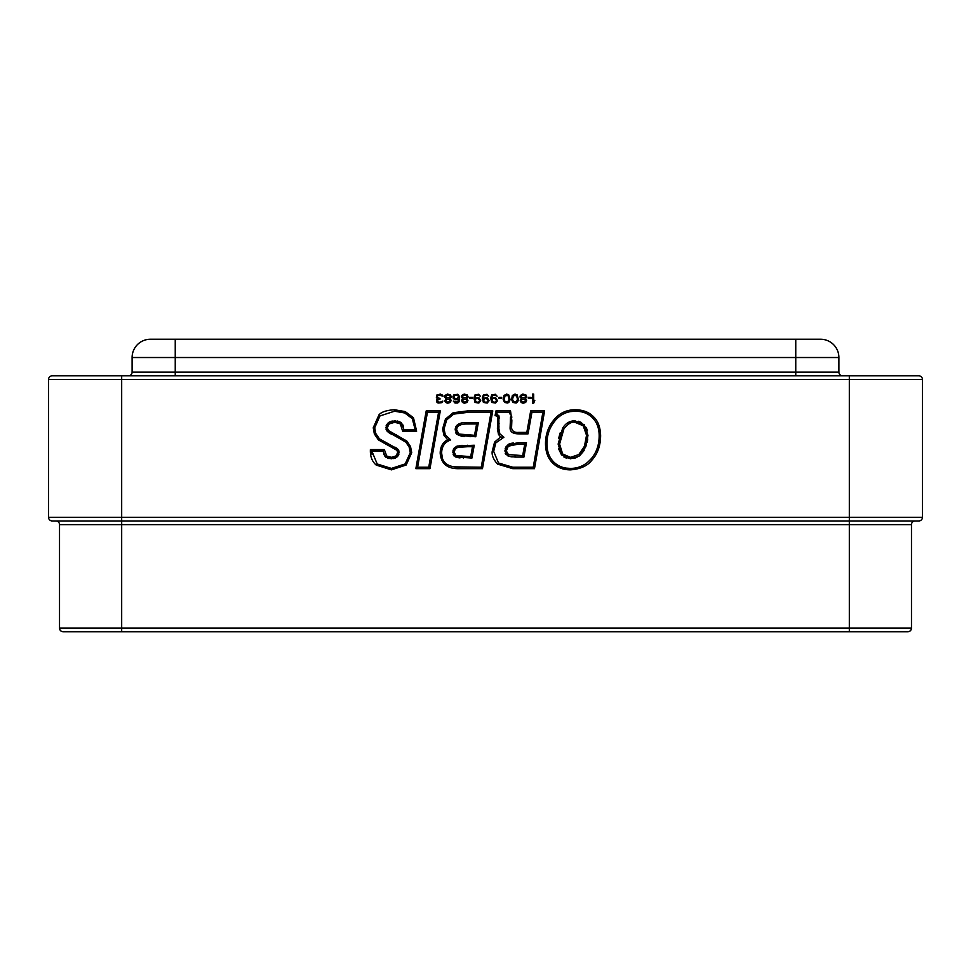 <?xml version="1.0" encoding="UTF-8"?>
<svg xmlns="http://www.w3.org/2000/svg" width="971" height="971" viewBox="0 0 971 971"><rect width="100%" height="100%" fill="white"/><g stroke="black" fill="none" stroke-linecap="round" stroke-linejoin="round"><path stroke-width="1.46" d="M128.439 375.801A3.653 3.653 0 0 0 132.105 372.148A3.653 3.653 0 0 1 128.439 375.801A3.653 3.653 0 0 0 132.105 372.148L132.105 357.522A18.279 18.279 0 0 1 150.384 339.243A18.279 18.279 0 0 0 132.105 357.522L175.241 357.522L175.241 339.243L150.384 339.243L820.616 339.243A18.279 18.279 0 0 1 838.895 357.522L838.895 372.148A3.653 3.653 0 0 0 842.561 375.801A3.653 3.653 0 0 1 838.895 372.148A3.653 3.653 0 0 0 842.561 375.801L795.759 375.801L795.759 372.148L838.895 372.148M48.55 516.038L48.55 517.312L849.322 517.312L849.322 379.467L922.45 379.467A3.653 3.653 0 0 0 918.797 375.801L52.203 375.801A3.653 3.653 0 0 0 48.55 379.467L48.55 517.312A3.653 3.653 0 0 0 52.203 520.966L918.797 520.966A3.653 3.653 0 0 0 922.45 517.312L922.45 379.467A3.653 3.653 0 0 0 918.797 375.801L833.919 375.801M132.105 372.148L175.241 372.148L175.241 375.801L795.759 375.801M532.545 394.092L532.545 403.232L533.686 403.232L534.827 400.307L533.686 401.678L533.686 394.092L532.545 394.092M528.345 397.394L528.345 398.365L531.016 398.365L531.016 397.394L528.345 397.394M525.299 398.753L526.828 397.005L525.869 394.869L522.823 394.092L520.347 395.452L519.971 397.005L521.488 398.753L520.165 400.307L521.111 402.455L523.017 403.232L525.687 402.455L526.634 400.307L525.299 398.753M518.441 399.53L517.118 394.869L515.018 394.092L512.348 395.452L511.596 399.53L512.919 402.455L516.159 403.038L517.689 401.873L518.441 399.53M510.066 399.53L508.731 394.869L506.644 394.092L503.973 395.452L503.209 399.53L504.544 402.455L507.784 403.038L509.302 401.873L510.066 399.53M499.021 397.394L499.021 398.365L501.691 398.365L501.691 397.394L499.021 397.394M497.116 396.229L495.404 394.287L491.787 394.869L490.646 397.976L491.787 402.455L495.598 403.038L497.492 400.695L495.598 397.588L491.593 398.365L492.358 395.646L494.64 395.063L497.116 396.229M488.741 396.229L487.029 394.287L483.4 394.869L482.259 397.976L483.4 402.455L487.211 403.038L489.117 400.695L487.211 397.588L483.218 398.365L483.971 395.646L486.265 395.063L488.741 396.229M480.354 396.229L478.642 394.287L475.025 394.869L473.884 397.976L475.025 402.455L478.837 403.038L480.742 400.695L478.837 397.588L474.831 398.365L475.596 395.646L477.878 395.063L480.354 396.229M469.697 397.394L469.697 398.365L472.355 398.365L472.355 397.394L469.697 397.394M466.65 398.753L468.168 397.005L467.221 394.869L464.174 394.092L461.698 395.452L461.31 397.005L462.839 398.753L461.504 400.307L462.451 402.455L464.356 403.232L467.027 402.455L467.973 400.307L466.65 398.753M453.311 398.559L455.787 399.918L458.834 398.947L457.511 402.067L453.311 401.084L455.035 403.038L457.693 403.038L459.222 401.678L459.599 396.617L457.693 394.287L453.882 394.869L452.935 396.617L453.311 398.559M449.889 398.753L451.406 397.005L450.459 394.869L447.413 394.092L444.936 395.452L444.56 397.005L446.077 398.753L444.742 400.889L445.701 402.455L447.607 403.232L450.265 402.455L451.224 400.307L449.889 398.753M436.744 395.063L436.367 397.782L437.703 398.753L436.562 399.918L436.562 401.873L438.079 403.038L441.89 402.649L442.837 401.084L439.984 402.261L437.703 401.678L437.703 399.918L439.984 399.142L439.984 398.365L437.508 397.782L437.132 396.229L439.038 395.063L443.031 396.229L442.46 395.063L440.361 394.092L436.744 395.063M553.834 419.97C559.43 413.136 566.579 409.726 575.293 409.75C583.086 409.835 589.203 412.214 593.657 416.887C598.039 421.001 600.369 427.264 600.624 435.676C600.503 445.774 597.626 453.894 591.982 460.06C587.649 465.825 580.464 469.09 570.414 469.867C562.877 469.818 556.869 467.415 552.39 462.682C547.899 458.203 545.605 451.879 545.496 443.723C545.532 434.498 548.312 426.585 553.834 419.97L554.963 420.892C560.291 414.435 567.064 411.206 575.293 411.219L570.535 411.595M512.809 468.677L497.516 464.102C493.426 459.477 491.654 455.229 492.212 451.357L494.579 442.133L500.587 436.999L498.487 434.401L497.419 428.599L497.504 426.123L498.96 426.184L498.888 428.599L498.888 415.734L499.337 418.513L497.868 418.44L497.553 416.316L495.076 415.576L495.963 410.903L510.528 410.903L511.851 420.577L510.394 420.528L510.091 427.932C510.042 431.877 512.931 433.855 518.732 433.855L528.042 433.855L526.816 432.386L530.688 410.903L544.597 410.903L534.487 468.677L512.809 468.677L512.809 467.221L498.487 462.997L493.669 451.357L498.487 462.997L497.516 464.102M511.851 420.577L511.559 428.005C512.239 431.282 514.63 432.75 518.732 432.386L526.816 432.386M459.599 468.677C447.558 469.066 441.089 463.895 440.191 453.178C440.239 446.83 442.74 442.327 447.692 439.693L444.038 435.554L442.582 428.976L445.458 419.096L453.19 412.724L467.682 410.903L492.77 410.903L482.466 468.677L459.599 468.677L459.599 467.221C447.643 467.209 441.659 462.536 441.659 453.178L442.375 458.227M402.637 431.185L400.343 423.866L394.809 422.288L389.165 423.878L387.344 427.568L388.339 430.469L406.825 441.052L410.502 446.502L411.728 452.692L406.169 465L391.422 469.867L376.238 465.097C372.027 461.492 370.085 456.334 370.4 449.597L384.334 449.597L386.737 456.03L391.349 457.341L396.022 455.957L397.637 452.62L397.005 450.35L378.411 439.899L374.357 433.94L373.24 427.786L378.969 414.848C381.445 411.922 386.628 410.223 394.517 409.75L405.223 411.595L413.476 417.761L416.632 431.185L402.637 431.185L404.009 429.716L401.411 422.858M523.782 395.063L525.869 396.423L525.299 397.782L521.488 397.782L521.488 395.646L523.782 395.063M523.017 402.261L521.111 400.501L522.252 399.336L524.546 399.336L525.687 400.889L523.017 402.261M517.494 399.336L515.965 402.067L513.489 401.678L512.542 399.336L513.489 395.646L516.548 395.646L517.494 399.336M509.12 399.336L507.59 402.067L505.114 401.678L504.167 399.336L505.114 395.646L508.161 395.646L509.12 399.336M491.787 400.113L492.928 398.559L494.834 398.365L496.545 400.501L495.404 402.067L493.499 402.261L491.787 400.113M483.4 400.113L484.553 398.559L486.447 398.365L488.17 400.501L487.029 402.067L485.124 402.261L483.4 400.113M475.025 400.113L476.166 398.559L478.072 398.365L479.783 400.501L478.642 402.067L476.737 402.261L475.025 400.113M465.121 395.063L467.221 396.423L466.65 397.782L462.839 397.782L462.839 395.646L465.121 395.063M464.356 402.261L462.451 400.501L463.604 399.336L465.886 399.336L467.027 400.889L464.356 402.261M454.076 397.976L454.076 396.229L455.605 395.063L457.511 395.258L458.652 396.811L456.928 398.947L454.076 397.976M448.359 395.063L450.459 396.423L449.889 397.782L446.077 397.782L446.077 395.646L448.359 395.063M447.607 402.261L445.701 400.501L446.842 399.336L449.124 399.336L450.265 400.889L447.607 402.261M583.219 425.771L574.881 422.288C571.713 421.548 568.059 423.72 563.933 428.794L559.587 444.099L562.634 453.967L570.45 457.341L578.789 454.574L584.469 446.211L586.533 435.311L583.219 425.771L584.578 425.092M467.646 446.709L457.584 447.425L457.11 446.041L453.821 448.408L457.11 446.041L474.236 445.252L472.489 446.709L467.646 446.709L467.646 445.252M459.004 434.061L474.54 435.299L476.615 423.963L466.201 423.999C459.878 424.181 456.698 426.184 456.673 429.983L459.004 434.061M885.88 520.966L915.131 520.966A3.653 3.653 0 0 0 911.478 524.619L911.478 628.103L59.522 628.103A3.653 3.653 0 0 0 63.176 631.757L99.795 631.757M907.824 631.757A3.653 3.653 0 0 0 911.478 628.103A3.653 3.653 0 0 1 907.824 631.757A3.653 3.653 0 0 0 911.478 628.103A3.653 3.653 0 0 1 907.824 631.757L63.176 631.757A3.653 3.653 0 0 1 59.522 628.103L59.522 524.619A3.653 3.653 0 0 0 55.869 520.966L849.322 520.966L849.322 517.312L922.45 517.312L922.45 516.038M849.322 375.801L849.322 379.467L121.678 379.467L121.678 524.619L59.522 524.619A3.653 3.653 0 0 0 55.869 520.966A3.653 3.653 0 0 1 59.522 524.619A3.653 3.653 0 0 0 55.869 520.966L52.203 520.966A3.653 3.653 0 0 1 48.55 517.312M121.678 631.757L121.678 524.619L911.478 524.619L911.478 533.31M102.331 631.757L101.008 631.757M110.488 631.757L128.014 631.757M138.999 631.757L150.954 631.757M820.058 631.757L821.733 631.757M850.73 631.757L860.524 631.757M866.387 631.757L870.004 631.757M120.137 631.757L110.476 631.757M911.478 524.619A3.653 3.653 0 0 1 915.131 520.966A3.653 3.653 0 0 0 911.478 524.619A3.653 3.653 0 0 1 915.131 520.966A3.653 3.653 0 0 0 911.478 524.619M594.98 420.771L592.613 417.906C596.995 422.385 599.168 428.308 599.156 435.676L599.156 435.676C599.168 445.07 596.4 452.874 590.89 459.089C596.4 452.874 599.168 445.07 599.156 435.676L600.624 435.676M588.147 461.832L590.89 459.089C585.392 465.291 578.57 468.398 570.414 468.41C563.411 468.398 557.755 466.153 553.434 461.674C549.113 457.195 546.952 451.212 546.952 443.723L547.219 448.032M566.372 468.131L570.414 468.41L570.414 469.867M547.28 438.613L546.952 443.723C546.964 434.984 549.635 427.374 554.963 420.892M579.432 411.486L575.293 411.219C582.479 411.219 588.256 413.452 592.613 417.906L593.657 416.887M587.746 439.062L587.176 442.193M586.205 427.41L587.504 430.881M578.534 421.28L581.593 422.591M566.299 423.829L570.244 421.584M558.653 438.261L560.194 432.884M584.117 450.532L579.675 455.739L585.841 446.709L587.989 435.311L584.275 424.764L574.881 420.819C569.819 420.819 565.753 423.21 562.695 428.005L558.131 444.099L561.529 454.926L558.58 448.736M566.882 458.336L563.896 457.001M562.634 453.967L561.529 454.926L570.45 458.798L579.092 456.164M576.968 457.39L573.825 458.458M511.778 467.209L533.249 467.221L534.487 468.677M500.587 436.999L503.913 437.241L495.841 442.873L503.913 437.241L499.822 433.819L498.888 428.599L497.419 428.599M510.528 410.903L509.569 412.372L497.176 412.372L496.8 414.338L498.888 415.722L496.8 414.338L495.076 415.576M509.569 412.372L510.2 414.447M515.164 433.527L512.737 432.678M511.195 431.476L510.333 429.947M508.683 444.172L509.629 443.771M510.819 443.419L513.61 442.946M505.114 448.82L505.903 446.927M506.219 454.829L505.211 453.251M512.166 456.928L509.921 456.528M508.088 455.969L515.043 457.086L523.903 457.086L526.476 442.752L524.728 444.22L517.834 444.22L508.294 446.199L506.304 450.945L508.403 454.525L522.689 455.63L524.728 444.22M454.319 466.857L481.24 467.221L482.466 468.677M440.191 453.178L441.659 453.178C441.659 446.563 444.669 442.157 450.665 439.96L445.337 434.899L450.665 439.96L447.692 439.693M444.038 435.554L445.337 434.899L444.038 428.976L446.684 419.897L453.724 414.095L467.682 412.372L453.675 414.107M458.555 435.457L475.766 436.756L478.375 422.494L466.189 422.531C458.895 422.591 455.229 425.067 455.205 429.971L455.217 429.801M455.508 427.738L462.075 422.895M456.637 434.207L455.666 432.653M464.575 436.574L461.007 436.125M459.307 445.592L462.16 445.361M452.935 450.86L453.821 448.408L452.826 452.243L455.29 456.892L471.93 458.057L474.236 445.252M453.943 455.885L453.166 454.501M459.987 457.924L456.88 457.438M455.472 456.965L455.909 455.557L470.704 456.601L472.489 446.709M378.411 439.899L379.418 438.831L392.248 445.992L379.418 438.831L375.716 433.406L374.709 427.786L379.952 415.94L394.517 411.219L404.713 412.966L412.287 418.622L415.187 429.716L414.957 426.135M402.54 424.266L403.414 426.342M397.37 421.038L400.003 421.9M400.889 422.446L394.809 420.819L388.594 422.47M389.286 422.033L392.223 421.026M386.167 425.674L386.81 424.327M389.165 423.878L388.218 422.761L385.875 427.568L387.344 431.537L386.057 429.255M391.944 434.462L389.201 432.969M388.339 430.469L387.344 431.537L405.805 442.108L409.155 447.073L410.272 452.692L405.198 463.907L391.422 468.41L377.173 463.968L391.422 468.41L396.641 467.937M376.238 465.097L377.173 463.968L371.844 451.054L372.124 454.659M370.4 449.597L371.844 451.054L383.011 451.054L385.511 456.928M385.074 456.504L383.618 453.809M389.068 458.567L387.684 458.166M395.367 458.021L393.619 458.579M398.838 454.428L398.134 455.885M398.62 450.168L398.972 451.224M386.737 456.03L385.912 457.244L391.349 458.798L396.896 457.123L399.093 452.62L398.098 449.379L392.369 446.041M394.942 447.146L396.848 448.274M374.757 429.109L375.704 433.369M398.377 411.449L394.748 411.219M590.89 459.089L591.982 460.06M570.45 458.798L570.45 457.341M558.131 444.099L559.587 444.099M562.695 428.005L563.933 428.794M528.042 433.855L531.914 412.372L542.862 412.372L544.597 410.903M531.914 412.372L530.688 410.903M511.705 424.946L510.248 424.885M511.923 417.057L510.467 417.057L510.394 420.528M497.176 412.372L495.963 410.903M498.888 415.734L497.553 416.316M497.504 426.123L497.613 423.441L499.07 423.502M494.579 442.133L495.841 442.873L493.669 451.357L492.212 451.357M542.862 412.372L533.249 467.221M523.903 457.086L522.689 455.63M515.043 457.086L515.043 455.63M508.403 454.525L507.869 455.885L504.847 450.945L507.25 445.167L517.834 442.752L526.476 442.752M467.682 410.903L467.682 412.372L491.035 412.372L492.77 410.903M491.035 412.372L481.24 467.221M478.375 422.494L476.615 423.963M475.766 436.756L474.54 435.299M459.004 434.073L458.446 435.421L455.205 429.971L456.673 429.983M471.93 458.057L470.704 456.601M463.361 458.057L463.361 456.601M453.821 448.408L455.059 449.185L454.294 452.243L455.909 455.557M438.564 412.372L428.733 467.221L417.603 467.221L427.434 412.372L438.564 412.372L440.312 410.903L429.959 468.677L415.855 468.677L426.208 410.903L440.312 410.903M427.434 412.372L426.208 410.903M417.603 467.221L415.855 468.677M428.733 467.221L429.959 468.677M404.009 429.716L415.187 429.716L416.632 431.185M383.011 451.054L384.334 449.597M394.809 420.819L394.809 422.288M401.266 422.737L400.343 423.866M795.759 339.243L795.759 372.148L175.241 372.148L175.241 357.522L838.895 357.522M922.45 379.467A3.653 3.653 0 0 0 918.797 375.801M121.678 375.801L121.678 379.467L48.55 379.467M497.613 423.441L497.868 418.44M457.584 447.425L455.059 449.185M63.176 631.757A3.653 3.653 0 0 1 59.522 628.103M849.322 520.966L849.322 631.757M552.39 462.682L553.434 461.674M545.496 443.723L546.952 443.723M575.293 409.75L575.293 411.219M584.469 446.211L585.841 446.709M586.533 435.311L587.989 435.311M574.881 422.288L574.881 420.819M578.789 454.574L579.675 455.739M518.732 432.386L518.732 433.855M511.559 428.005L510.091 427.932M498.487 434.401L499.822 433.819M506.304 450.945L504.847 450.945M508.294 446.199L507.25 445.167M517.834 444.22L517.834 442.752M453.19 412.724L453.724 414.095M445.458 419.096L446.684 419.897M442.582 428.976L444.038 428.976M470.098 435.299L470.098 436.756M466.201 423.999L466.189 422.531M471.408 423.963L471.408 422.494M454.294 452.243L452.826 452.243M413.476 417.761L412.287 418.622M405.223 411.595L404.713 412.966M394.517 409.75L394.517 411.219M378.969 414.848L379.952 415.94M373.24 427.786L374.709 427.786M374.357 433.94L375.716 433.406M391.738 447.364L392.248 445.992M397.005 450.35L398.098 449.379M397.637 452.62L399.093 452.62M396.022 455.957L396.896 457.123M391.349 457.341L391.349 458.798M391.422 469.867L391.422 468.41M406.169 465L405.198 463.907M411.728 452.692L410.272 452.692M410.502 446.502L409.155 447.073M406.825 441.052L405.805 442.108M396.326 434.692L395.828 436.064M387.344 427.568L385.875 427.568M154.292 631.757L145.516 631.757M129.313 631.757L120.889 631.757M118.389 631.757L115.039 631.757M153.03 631.757L140.115 631.757M128.245 631.757L109.638 631.757M103.715 631.757L100.438 631.757M816.708 631.757L829.707 631.757M841.687 631.757L860.67 631.757M866.836 631.757L870.38 631.757"/></g></svg>
